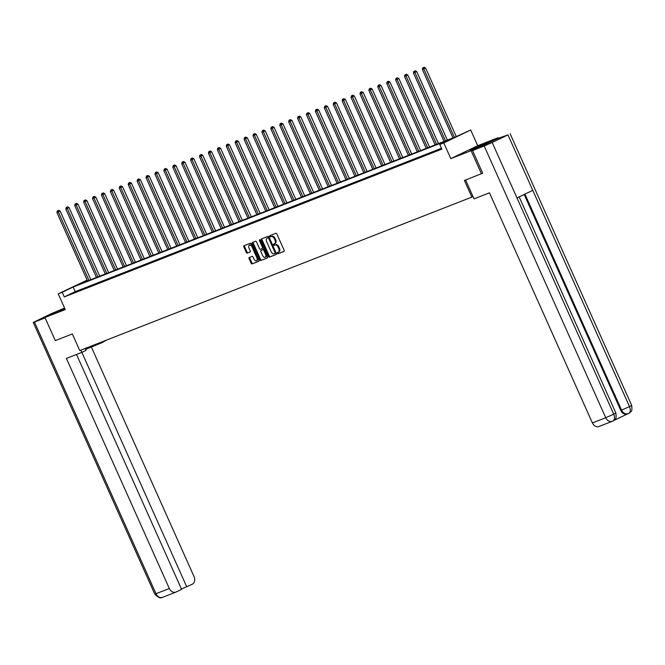 <?xml version="1.0" encoding="UTF-8"?>
<svg xmlns="http://www.w3.org/2000/svg" width="665" height="665" viewBox="0 0 665 665"><rect width="100%" height="100%" fill="white"/><g stroke="black" fill="none" stroke-linecap="round" stroke-linejoin="round"><path stroke-width="1" d="M277.355 253.282A0.698 0.424 -115.7 0 0 278.037 253.756L283.997 251.428A0.998 0.599 -115.7 0 0 284.146 250.298L276.848 233.972A0.998 0.599 -115.7 0 0 275.875 233.282L269.915 235.618A0.698 0.424 -115.7 0 0 270.489 236.89L271.262 236.582A3.184 1.92 -115.7 0 1 274.354 238.785L274.961 240.148A3.184 1.92 -115.7 0 1 274.545 243.714A3.184 1.92 -115.7 0 1 274.462 243.747L273.689 244.055A0.698 0.424 -115.7 0 0 274.263 245.327L275.036 245.019A3.184 1.92 -115.7 0 1 278.128 247.222L278.735 248.585A3.184 1.92 -115.7 0 1 278.319 252.151A3.184 1.92 -115.7 0 1 278.236 252.185L277.463 252.492A0.698 0.424 -115.7 0 0 277.355 253.282M278.061 252.259A0.698 0.424 -115.7 0 0 278.76 253.407L284.163 251.295M270.514 235.385A0.698 0.424 -115.7 0 0 271.212 236.541L271.985 236.233L271.262 236.582M274.288 243.822A0.698 0.424 -115.7 0 0 274.986 244.969L275.759 244.67L275.036 245.019M64.738 308.41L60.066 310.788L64.954 308.901M470.03 150.415L482.915 144.463L470.03 150.415M249.25 257.513A0.998 0.599 -115.7 0 0 249.092 258.635L251.146 263.224A0.998 0.599 -115.7 0 0 252.11 263.905L258.727 261.32A0.998 0.599 -115.7 0 0 258.885 260.19L251.578 243.864A0.998 0.599 -115.7 0 0 250.614 243.174L243.997 245.767A0.998 0.599 -115.7 0 0 243.839 246.89L246.316 252.426A0.998 0.599 -115.7 0 0 247.28 253.116L250.115 252.002A0.998 0.599 -115.7 0 0 250.264 250.88L249.043 248.136A2.66 1.604 -115.7 0 1 249.392 245.152A2.66 1.604 -115.7 0 1 252.043 246.956L256.848 257.712A2.66 1.604 -115.7 0 1 256.499 260.697A2.66 1.604 -115.7 0 1 253.847 258.885L253.049 257.089A0.998 0.599 -115.7 0 0 252.085 256.407L249.25 257.513M441.485 148.278L75.195 291.661L64.289 296.906L62.219 292.284L58.221 293.847L87.14 280.123M599.24 426.39A6.076 4.838 -111.4 0 1 598.974 426.498A6.076 4.838 -111.4 0 1 592.399 422.94L605.74 417.72L484.203 146.009L472.574 150.564L482.699 173.208L464.411 180.464L471.851 197.098L79.767 350.571L72.327 333.938L55.303 340.605L44.962 317.496L65.253 309.558L58.221 293.847M481.435 173.798L471.103 150.689L498.01 137.755L477.728 145.693L470.704 129.983L443.788 142.925L439.789 144.488L450.704 139.243L73.133 287.039L62.219 292.284M477.728 145.693L450.82 158.636L471.103 150.689M450.82 158.636L443.788 142.925M64.289 296.906L441.859 149.11L439.789 144.488M268.585 256.391A0.998 0.599 -115.7 0 0 269.549 257.081L276.166 254.487A0.998 0.599 -115.7 0 0 276.324 253.365L269.017 237.031A0.998 0.599 -115.7 0 0 268.053 236.349L261.436 238.935A0.998 0.599 -115.7 0 0 261.279 240.065L268.585 256.391L269.317 256.042A0.998 0.599 -115.7 0 0 270.281 256.732L276.341 254.363M267.446 257.904L260.83 260.497A0.998 0.599 -115.7 0 1 259.865 259.807L252.559 243.481A0.998 0.599 -115.7 0 1 252.692 242.359A0.998 0.599 -115.7 0 0 252.692 242.359L255.551 241.245A0.998 0.599 -115.7 0 1 256.515 241.927L259.475 248.552A0.998 0.599 -115.7 0 0 260.439 249.242L262.318 248.502A0.998 0.599 -115.7 0 0 262.476 247.38L259.392 240.481A0.698 0.424 -115.7 0 1 260.181 240.173L267.604 256.773A0.998 0.599 -115.7 0 1 267.471 257.895A0.998 0.599 -115.7 0 0 267.471 257.895L267.496 257.879M33.25 322.45L34.464 322.06L156.001 593.762A6.076 4.838 68.6 0 0 162.584 597.328C160.764 598.65 158.162 597.586 154.787 594.153L33.25 322.45L51.205 313.697L64.58 308.061L44.962 317.496M498.26 138.303L498.01 137.755M471.851 197.098L472.998 196.549M441.618 148.569L439.357 149.617L441.676 148.711M435.691 150.889L430.446 153.108L435.691 150.889M426.78 154.38L421.535 156.591L426.78 154.38M417.869 157.863L412.624 160.082L417.869 157.863M408.95 161.354L403.705 163.573L408.95 161.354M400.039 164.845L394.794 167.056L400.039 164.845M391.128 168.336L385.883 170.548L391.128 168.336M382.209 171.819L376.964 174.039L382.209 171.819M373.298 175.311L368.053 177.53L373.298 175.311M364.387 178.802L359.142 181.013L364.387 178.802M355.476 182.293L350.222 184.504L355.476 182.293M346.556 185.776L341.311 187.996L346.556 185.776M337.645 189.267L332.4 191.487L337.645 189.267M328.734 192.759L323.481 194.97L328.734 192.759M319.815 196.25L314.57 198.461L319.815 196.25M310.904 199.733L305.659 201.952L310.904 199.733M301.993 203.224L296.74 205.443L301.993 203.224M293.074 206.715L287.829 208.926L293.074 206.715M284.163 210.207L278.918 212.418L284.163 210.207M275.252 213.689L270.007 215.909L275.252 213.689M266.332 217.181L261.087 219.4L266.332 217.181M257.422 220.672L252.176 222.883L257.422 220.672M248.511 224.163L243.265 226.374L248.511 224.163M239.591 227.646L234.346 229.866L239.591 227.646M230.68 231.137L225.435 233.357L230.68 231.137M221.769 234.629L216.524 236.84L221.769 234.629M212.858 238.12L207.605 240.331L212.858 238.12M203.939 241.603L198.694 243.822L203.939 241.603M195.028 245.094L189.783 247.314L195.028 245.094M186.117 248.585L180.863 250.796L186.117 248.585M177.198 252.077L171.952 254.288L177.198 252.077M168.287 255.56L163.041 257.779L168.287 255.56M159.376 259.051L154.13 261.27L159.376 259.051M150.456 262.542L145.211 264.753L150.456 262.542M141.545 266.033L136.3 268.244L141.545 266.033M132.634 269.516L127.389 271.736L132.634 269.516M123.715 273.007L118.47 275.227L123.715 273.007M114.804 276.499L109.559 278.71L114.804 276.499M105.893 279.99L100.648 282.201L105.893 279.99M96.982 283.473L91.728 285.692L96.982 283.473M88.063 286.964L82.817 289.184L88.063 286.964M79.152 290.455L73.906 292.666L79.152 290.455M87.206 280.273L78.221 284.595L455.791 136.799L470.704 129.983M75.195 291.661L73.133 287.039M278.394 252.11L278.968 251.835A3.184 1.92 -115.7 0 0 279.042 251.802A3.184 1.92 -115.7 0 0 279.458 248.236L278.735 248.585M275.759 244.67A3.184 1.92 -115.7 0 1 278.851 246.873L279.458 248.236M274.62 243.673L275.194 243.398A3.184 1.92 -115.7 0 0 275.268 243.365A3.184 1.92 -115.7 0 0 275.684 239.799L274.961 240.148M271.985 236.233A3.184 1.92 -115.7 0 1 275.077 238.436L275.684 239.799M261.993 238.718A0.998 0.599 -115.7 0 0 262.01 239.716L269.317 256.042M274.986 253.465A0.698 0.424 -115.7 0 0 275.094 252.675L268.685 238.336A0.698 0.424 -115.7 0 0 268.003 237.862L267.189 238.178A3.184 1.92 -115.7 0 0 267.114 238.211A3.184 1.92 -115.7 0 0 266.698 241.786L271.079 251.578A3.184 1.92 -115.7 0 0 274.171 253.781L274.986 253.465M275.726 253.107L275.709 253.107A0.698 0.424 -115.7 0 0 275.817 252.326L275.094 252.675M267.762 237.904A3.184 1.92 -115.7 0 1 267.837 237.862A3.184 1.92 -115.7 0 1 267.92 237.829L268.735 237.505A0.698 0.424 -115.7 0 1 269.408 237.987L275.817 252.326M267.613 257.771L260.83 260.497M253.274 242.135A0.998 0.599 -115.7 0 0 253.29 243.132L260.589 259.458A0.998 0.599 -115.7 0 0 261.561 260.148M262.367 248.477L263.049 248.153A0.998 0.599 -115.7 0 0 263.207 247.031L260.123 240.132L259.392 240.481M262.55 255.427A2.66 1.604 -115.7 0 0 265.202 257.23A2.66 1.604 -115.7 0 0 265.551 254.246L263.855 250.464A0.998 0.599 -115.7 0 0 262.891 249.774L261.012 250.514A0.998 0.599 -115.7 0 0 260.855 251.636L262.55 255.427M265.202 257.23L265.934 256.881A2.66 1.604 -115.7 0 0 266.274 253.897L265.551 254.246M261.686 250.181A0.998 0.599 -115.7 0 1 261.711 250.173A0.998 0.599 -115.7 0 0 261.711 250.173L263.614 249.425A0.998 0.599 -115.7 0 1 264.587 250.115L266.274 253.897M256.499 260.697L257.23 260.348A2.66 1.604 -115.7 0 0 257.579 257.355L256.848 257.712M249.392 245.152L250.115 244.803A2.66 1.604 -115.7 0 1 252.767 246.607L257.579 257.355M244.554 245.543A0.998 0.599 -115.7 0 0 244.562 246.54L247.039 252.077A0.998 0.599 -115.7 0 0 248.012 252.767L250.281 251.877M249.807 257.297A0.998 0.599 -115.7 0 0 249.824 258.286L251.869 262.875A0.998 0.599 -115.7 0 0 252.833 263.556L258.893 261.187M456.265 136.566L425.608 68.046L422.366 69.484L452.973 137.904M454.394 137.339L423.796 68.919L423.372 67.622L424.095 67.273L423.372 67.622M422.366 69.484L422.799 67.847M424.095 67.273L425.608 68.046M465.6 179.999L474.037 198.86L489.465 192.825L592.399 422.94M484.203 146.009L492.183 142.485L516.988 197.937L532.773 190.348L507.969 134.895L492.183 142.485M507.969 134.895L497.304 138.677L472.574 150.564M613.762 420.529L627.502 413.921M627.635 413.863A6.076 4.838 -111.4 0 1 627.369 413.979A6.076 4.838 -111.4 0 1 620.786 410.413L524.195 194.471M620.786 410.413L621.559 410.114C623.246 413.273 625.524 414.42 628.4 413.564L627.369 413.979M524.934 194.114L621.559 410.114L629.506 406.606C630.794 410.064 630.495 412.35 628.6 413.472L628.4 413.564M532.773 190.348L629.506 406.606L631.683 405.434C632.573 413.264 630.636 410.854 629.772 412.79L628.6 413.472M612.781 421.078L612.315 421.278A6.076 4.838 68.6 0 1 605.74 417.72L613.729 414.187C615.009 417.645 614.693 419.939 612.781 421.078L612.581 421.161A6.076 4.838 68.6 0 1 612.315 421.278L598.974 426.498M85.577 349.391L102.385 342.508L106.408 340.148M80.839 350.156L81.837 352.384L86.018 350.372L85.162 348.46M81.837 352.384L66.409 358.418L169.342 588.542A6.076 4.838 68.6 0 0 175.926 592.099A6.076 4.838 68.6 0 0 176.192 591.983L181.612 589.381L76.525 354.462M102.086 341.835L102.385 342.508M34.464 322.06L45.137 317.878M181.437 588.99L192.193 584.294A6.076 4.838 68.6 0 0 194.072 576.655L91.296 346.897M186.774 586.896L81.862 352.367M447.362 140.099L416.697 71.537L413.447 72.967L444.054 141.387M445.483 140.83L414.877 72.41L414.461 71.113L415.184 70.764L414.461 71.113M413.447 72.967L413.888 71.338M415.184 70.764L416.697 71.537M438.451 143.582L407.786 75.029L404.536 76.458L435.143 144.879M436.573 144.322L405.966 75.901L405.542 74.605L406.273 74.256L405.542 74.605M404.536 76.458L404.977 74.829M406.273 74.256L407.786 75.029M429.54 147.073L398.867 78.512L395.625 79.95L426.232 148.37M427.653 147.813L397.055 79.393L396.631 78.096L397.362 77.747L396.631 78.096M395.625 79.95L396.057 78.32M397.362 77.747L398.867 78.512M420.621 150.564L389.956 82.003L386.706 83.441L417.312 151.861M418.742 151.296L388.136 82.876L387.72 81.579L388.443 81.23L387.72 81.579M386.706 83.441L387.146 81.803M388.443 81.23L389.956 82.003M411.71 154.047L381.045 85.494L377.795 86.924L408.401 155.344M409.831 154.787L379.225 86.367L378.801 85.07L379.532 84.721L378.801 85.07M377.795 86.924L378.235 85.295M379.532 84.721L381.045 85.494M402.799 157.539L372.126 88.985L368.884 90.415L399.49 158.835M400.92 158.278L370.314 89.858L369.89 88.561L370.621 88.212L369.89 88.561M368.884 90.415L369.316 88.786M370.621 88.212L372.126 88.985M393.88 161.03L363.215 92.468L359.973 93.906L390.571 162.327M392.001 161.77L361.394 93.349L360.979 92.053L361.702 91.704L360.979 92.053M359.973 93.906L360.405 92.277M361.702 91.704L363.215 92.468M384.969 164.521L354.304 95.96L351.053 97.398L381.66 165.818M383.09 165.253L352.483 96.832L352.059 95.536L352.791 95.186L352.059 95.536M351.053 97.398L351.494 95.76M352.791 95.186L354.304 95.96M376.058 168.004L345.384 99.451L342.143 100.88L372.749 169.301M374.179 168.744L343.572 100.324L343.148 99.027L343.88 98.678L343.148 99.027M342.143 100.88L342.575 99.251M343.88 98.678L345.384 99.451M367.138 171.495L336.473 102.942L333.232 104.372L363.83 172.792M365.26 172.235L334.653 103.815L334.237 102.518L334.961 102.169L334.237 102.518M333.232 104.372L333.664 102.743M334.961 102.169L336.473 102.942M358.227 174.986L327.562 106.425L324.312 107.863L354.919 176.283M356.349 175.718L325.742 107.306L325.326 106.009L326.05 105.66L325.326 106.009M324.312 107.863L324.753 106.234M326.05 105.66L327.562 106.425M349.316 178.478L318.651 109.916L315.401 111.354L346.008 179.766M347.438 179.209L316.831 110.789L316.407 109.492L317.139 109.143L316.407 109.492M315.401 111.354L315.833 109.717M317.139 109.143L318.651 109.916M340.405 181.961L309.732 113.407L306.49 114.837L337.097 183.257M338.518 182.7L307.912 114.28L307.496 112.983L308.219 112.634L307.496 112.983M306.49 114.837L306.922 113.208M308.219 112.634L309.732 113.407M331.486 185.452L300.821 116.899L297.571 118.328L328.178 186.749M329.607 186.192L299.001 117.772L298.585 116.475L299.308 116.126L298.585 116.475M297.571 118.328L298.011 116.699M299.308 116.126L300.821 116.899M322.575 188.943L291.91 120.382L288.66 121.82L319.267 190.24M320.696 189.675L290.09 121.263L289.666 119.966L290.397 119.617L289.666 119.966M288.66 121.82L289.1 120.19M290.397 119.617L291.91 120.382M313.664 192.434L282.991 123.873L279.749 125.311L310.356 193.723M311.777 193.166L281.179 124.746L280.755 123.449L281.478 123.1L280.755 123.449M279.749 125.311L280.181 123.673M281.478 123.1L282.991 123.873M304.745 195.917L274.08 127.364L270.83 128.794L301.436 197.214M302.866 196.657L272.259 128.237L271.844 126.94L272.567 126.591L271.844 126.94M270.83 128.794L271.27 127.165M272.567 126.591L274.08 127.364M295.834 199.409L265.169 130.855L261.919 132.285L292.525 200.705M293.955 200.148L263.348 131.728L262.924 130.431L263.656 130.082L262.924 130.431M261.919 132.285L262.359 130.656M263.656 130.082L265.169 130.855M286.923 202.9L256.249 134.338L253.008 135.776L283.614 204.197M285.044 203.631L254.437 135.219L254.013 133.923L254.745 133.574L254.013 133.923M253.008 135.776L253.44 134.147M254.745 133.574L256.249 134.338M278.003 206.391L247.338 137.83L244.088 139.268L274.695 207.68M276.125 207.123L245.518 138.702L245.102 137.406L245.826 137.056L245.102 137.406M244.088 139.268L244.529 137.63M245.826 137.056L247.338 137.83M269.092 209.874L238.427 141.321L235.177 142.751L265.784 211.171M267.214 210.614L236.607 142.194L236.183 140.897L236.915 140.548L236.183 140.897M235.177 142.751L235.618 141.121M236.915 140.548L238.427 141.321M260.181 213.365L229.508 144.812L226.266 146.242L256.873 214.662M258.303 214.105L227.696 145.685L227.272 144.388L228.004 144.039L227.272 144.388M226.266 146.242L226.699 144.613M228.004 144.039L229.508 144.812M251.262 216.857L220.597 148.295L217.355 149.733L247.954 218.153M249.383 217.588L218.777 149.168L218.361 147.879L219.084 147.53L218.361 147.879M217.355 149.733L217.788 148.104M219.084 147.53L220.597 148.295M242.351 220.348L211.686 151.786L208.436 153.224L239.043 221.636M240.472 221.079L209.866 152.659L209.442 151.362L210.173 151.013L209.442 151.362M208.436 153.224L208.877 151.587M210.173 151.013L211.686 151.786M233.44 223.831L202.775 155.278L199.525 156.707L230.132 225.127M231.561 224.571L200.955 156.15L200.531 154.854L201.262 154.504L200.531 154.854M199.525 156.707L199.957 155.078M201.262 154.504L202.775 155.278M224.529 227.322L193.856 158.769L190.614 160.198L221.212 228.619M222.642 228.062L192.035 159.642L191.62 158.345L192.343 157.996L191.62 158.345M190.614 160.198L191.046 158.569M192.343 157.996L193.856 158.769M215.61 230.813L184.945 162.252L181.695 163.69L212.301 232.11M213.731 231.545L183.124 163.125L182.709 161.836L183.432 161.487L182.709 161.836M181.695 163.69L182.135 162.052M183.432 161.487L184.945 162.252M206.699 234.304L176.034 165.743L172.784 167.173L203.39 235.593M204.82 235.036L174.213 166.616L173.789 165.319L174.521 164.97L173.789 165.319M172.784 167.173L173.224 165.543M174.521 164.97L176.034 165.743M197.788 237.787L167.114 169.234L163.873 170.664L194.479 239.084M195.901 238.527L165.302 170.107L164.878 168.81L165.602 168.461L164.878 168.81M163.873 170.664L164.305 169.035M165.602 168.461L167.114 169.234M188.868 241.279L158.203 172.725L154.953 174.155L185.56 242.575M186.99 242.018L156.383 173.598L155.967 172.302L156.691 171.952L155.967 172.302M154.953 174.155L155.394 172.526M156.691 171.952L158.203 172.725M179.957 244.77L149.292 176.208L146.042 177.646L176.649 246.067M178.079 245.501L147.472 177.081L147.048 175.793L147.78 175.444L147.048 175.793M146.042 177.646L146.483 176.009M147.78 175.444L149.292 176.208M171.046 248.261L140.373 179.7L137.131 181.129L167.738 249.55M169.159 248.993L138.561 180.572L138.137 179.276L138.869 178.927L138.137 179.276M137.131 181.129L137.564 179.5M138.869 178.927L140.373 179.7M162.127 251.744L131.462 183.191L128.212 184.621L158.819 253.041M160.248 252.484L129.642 184.064L129.226 182.767L129.949 182.418L129.226 182.767M128.212 184.621L128.653 182.991M129.949 182.418L131.462 183.191M153.216 255.235L122.551 186.682L119.301 188.112L149.908 256.532M151.337 255.975L120.731 187.555L120.307 186.258L121.038 185.909L120.307 186.258M119.301 188.112L119.742 186.483M121.038 185.909L122.551 186.682M144.305 258.727L113.632 190.165L110.39 191.603L140.997 260.023M142.426 259.458L111.82 191.038L111.396 189.749L112.127 189.392L111.396 189.749M110.39 191.603L110.822 189.966M112.127 189.392L113.632 190.165M135.386 262.218L104.721 193.656L101.479 195.086L132.077 263.506M133.507 262.949L102.9 194.529L102.485 193.232L103.208 192.883L102.485 193.232M101.479 195.086L101.911 193.457M103.208 192.883L104.721 193.656M126.475 265.701L95.81 197.148L92.56 198.577L123.166 266.998M124.596 266.441L93.989 198.02L93.566 196.724L94.297 196.375L93.566 196.724M92.56 198.577L93 196.948M94.297 196.375L95.81 197.148M117.564 269.192L86.891 200.639L83.649 202.069L114.255 270.489M115.685 269.932L85.078 201.512L84.655 200.215L85.386 199.866L84.655 200.215M83.649 202.069L84.081 200.439M85.386 199.866L86.891 200.639M108.644 272.683L77.98 204.122L74.738 205.56L105.336 273.98M106.766 273.415L76.159 204.995L75.744 203.706L76.467 203.349L75.744 203.706M74.738 205.56L75.17 203.922M76.467 203.349L77.98 204.122M99.733 276.175L69.069 207.613L65.818 209.043L96.425 277.463M97.855 276.906L67.248 208.486L66.833 207.189L67.556 206.84L66.833 207.189M65.818 209.043L66.259 207.414M67.556 206.84L69.069 207.613M90.822 279.657L60.158 211.104L56.907 212.534L87.514 280.954M88.944 280.397L58.337 211.977L57.913 210.68L58.645 210.331L57.913 210.68M56.907 212.534L57.34 210.905M58.645 210.331L60.158 211.104M278.76 253.407L278.037 253.756M271.212 236.541L270.489 236.89M274.986 244.969L274.263 245.327M278.851 246.873L278.128 247.222M275.077 238.436L274.354 238.785M262.01 239.716L261.279 240.065M270.281 256.732L269.549 257.081M269.408 237.987L268.685 238.336M268.735 237.505L268.003 237.862M267.92 237.829L267.189 238.178M260.589 259.458L259.865 259.807M253.29 243.132L252.559 243.481M263.207 247.031L262.476 247.38M264.587 250.115L263.855 250.464M263.614 249.425L262.891 249.774M252.767 246.607L252.043 246.956M248.012 252.767L247.28 253.116M247.039 252.077L246.316 252.426M244.562 246.54L243.839 246.89M252.833 263.556L252.11 263.905M251.869 262.875L251.146 263.224M249.824 258.286L249.092 258.635M612.939 421.003L613.953 420.388C614.826 418.46 616.754 420.854 615.865 413.04L613.729 414.187L516.988 197.937M154.787 594.153L169.342 588.542M93.973 345.019L94.272 345.684M279.042 251.802L278.319 252.151M275.268 243.365L274.545 243.714M267.837 237.862L267.114 238.211M263.074 248.145L262.351 248.494M615.865 413.04L519.174 196.89M631.683 405.434L510.146 133.732M628.134 413.672L628.733 413.414M175.926 592.099L162.584 597.328"/></g></svg>
